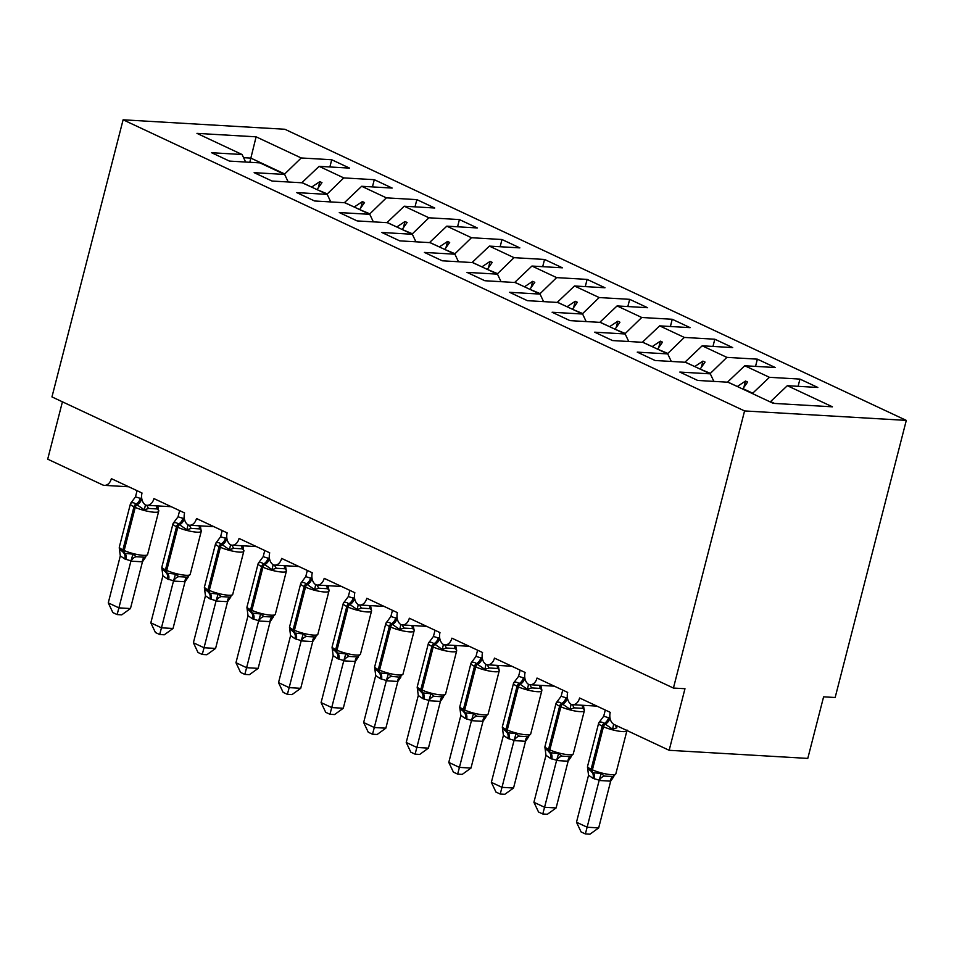 <?xml version="1.0" encoding="UTF-8"?>
<svg xmlns="http://www.w3.org/2000/svg" width="954" height="954" viewBox="0 0 954 954"><rect width="100%" height="100%" fill="white"/><g stroke="black" fill="none" stroke-linecap="round" stroke-linejoin="round"><path stroke-width="1.43" d="M906.3 420.392L835.155 697.505L823.6 696.825L807.788 758.406L669.159 750.297L684.972 688.716L673.429 688.049L744.573 410.935L906.3 420.392L284.841 129.255L123.114 119.799L744.573 410.935M669.159 750.297L614.257 724.575A9.719 6.797 93.3 0 1 610.238 712.352L579.591 697.994A9.719 6.797 -86.7 0 1 572.638 704.696A9.719 6.797 -86.7 0 1 571.267 704.41A9.719 6.797 93.3 0 1 567.678 692.413L537.03 678.055A9.719 6.797 -86.7 0 1 530.078 684.757A9.719 6.797 -86.7 0 1 528.707 684.471A9.719 6.797 93.3 0 1 525.105 672.463L494.458 658.105A9.719 6.797 -86.7 0 1 487.506 664.819A9.719 6.797 -86.7 0 1 486.135 664.533A9.719 6.797 93.3 0 1 482.545 652.524L451.898 638.166A9.719 6.797 -86.7 0 1 444.946 644.88A9.719 6.797 -86.7 0 1 443.574 644.594A9.719 6.797 93.3 0 1 439.973 632.585L409.326 618.228A9.719 6.797 -86.7 0 1 402.373 624.942A9.719 6.797 -86.7 0 1 401.002 624.655A9.719 6.797 93.3 0 1 397.413 612.647L366.765 598.289A9.719 6.797 -86.7 0 1 359.813 605.003A9.719 6.797 -86.7 0 1 358.442 604.717A9.719 6.797 93.3 0 1 354.84 592.708L324.193 578.351A9.719 6.797 -86.7 0 1 317.241 585.052A9.719 6.797 -86.7 0 1 315.869 584.766A9.719 6.797 93.3 0 1 312.28 572.77L281.633 558.412A9.719 6.797 -86.7 0 1 274.68 565.114A9.719 6.797 -86.7 0 1 273.309 564.828A9.719 6.797 93.3 0 1 269.708 552.819L239.06 538.461A9.719 6.797 -86.7 0 1 232.108 545.175A9.719 6.797 -86.7 0 1 230.737 544.889A9.719 6.797 93.3 0 1 227.147 532.881L196.5 518.523A9.719 6.797 -86.7 0 1 189.548 525.237A9.719 6.797 -86.7 0 1 188.177 524.95A9.719 6.797 93.3 0 1 184.575 512.942L153.928 498.584A9.719 6.797 -86.7 0 1 146.976 505.298A9.719 6.797 -86.7 0 1 145.604 505.012A9.719 6.797 93.3 0 1 142.015 493.003L111.368 478.646A9.719 6.797 -86.7 0 1 104.415 485.359L128.73 486.778M302.215 182.81L311.97 187.246M329.869 166.974L331.718 159.747L349.605 168.119L319.101 166.342L302.358 182.238M245.643 162.049L242.077 154.512L211.585 152.723L229.461 161.095L259.953 162.884L284.65 174.451L288.215 181.987M344.776 202.749L354.542 207.185M372.43 186.912L374.29 179.686L392.166 188.069L361.673 186.28L344.919 202.176M284.65 174.451L254.146 172.662L272.021 181.033L302.525 182.822L327.21 194.389L330.776 201.926M387.348 222.687L397.102 227.135M415.002 206.851L416.85 199.624L434.738 208.008L404.234 206.219L387.491 222.115M327.21 194.389L296.718 192.601L314.593 200.984L345.086 202.761L369.782 214.328L373.348 221.865M429.908 242.626L439.675 247.074M457.562 226.79L459.423 219.575L477.298 227.946L446.806 226.158L430.051 242.054M369.782 214.328L339.278 212.551L357.154 220.923L387.658 222.699L412.343 234.267L415.908 241.803M472.48 262.565L482.235 267.013M500.134 246.728L501.983 239.514L519.858 247.885L489.366 246.108L472.624 262.004M412.343 234.267L381.85 232.49L399.726 240.861L430.218 242.65L454.915 254.205L458.469 261.742M515.041 282.503L524.807 286.951M542.695 266.667L544.555 259.452L562.431 267.824L531.938 266.047L515.184 281.943M454.915 254.205L424.411 252.428L442.286 260.8L472.79 262.588L497.475 274.156L501.041 281.692M557.613 302.442L567.368 306.89M585.267 286.617L587.115 279.391L604.991 287.762L574.499 285.985L557.756 301.881M497.475 274.156L466.983 272.367L484.859 280.738L515.351 282.527L540.047 294.094L543.601 301.631M600.173 322.392L609.94 326.828M627.827 306.556L629.688 299.329L647.563 307.713L617.071 305.924L600.316 321.82M540.047 294.094L509.543 292.306L527.419 300.677L557.923 302.466L582.608 314.033L586.173 321.57M642.746 342.331L652.5 346.779M670.4 326.495L672.248 319.268L690.124 327.651L659.631 325.863L642.889 341.759M582.608 314.033L552.116 312.244L569.991 320.627L600.483 322.404L625.168 333.972L628.734 341.508M685.306 362.27L695.072 366.718M712.96 346.433L714.82 339.219L732.696 347.59L702.192 345.801L685.449 361.697M625.168 333.972L594.676 332.183L612.551 340.566L643.056 342.343L667.74 353.91L671.306 361.447M727.878 382.208L737.633 386.656M755.532 366.372L757.381 359.157L775.256 367.528L744.764 365.752L728.021 381.648M667.74 353.91L637.248 352.133L655.124 360.505L685.616 362.293L710.301 373.849L679.808 372.072L697.684 380.443L728.188 382.232L773.3 403.363L832.448 406.821L787.324 385.69L770.582 401.586L774.541 403.435M787.324 385.69L817.828 387.467L799.953 379.096L769.449 377.307L752.706 393.203L742.975 388.648L747.626 382.041L745.503 381.04L737.752 386.203M62.427 401.813L47.7 459.172L102.615 484.894A9.719 6.797 -86.7 0 0 104.415 485.359M242.077 154.512L196.965 133.369L256.101 136.827L301.225 157.97L331.718 159.747M301.225 157.97L284.364 174.32M319.101 166.342L343.786 177.909L374.29 179.686M343.786 177.909L326.924 194.258M361.673 186.28L386.358 197.848L416.85 199.624M386.358 197.848L369.496 214.197M404.234 206.219L428.918 217.786L459.423 219.575M428.918 217.786L412.056 234.135M446.806 226.158L471.491 237.725L501.983 239.514M471.491 237.725L454.629 254.074M489.366 246.108L514.051 257.663L544.555 259.452M514.051 257.663L497.189 274.013M531.938 266.047L556.623 277.614L587.115 279.391M556.623 277.614L539.761 293.963M574.499 285.985L599.184 297.553L629.688 299.329M599.184 297.553L582.322 313.902M617.071 305.924L641.756 317.491L672.248 319.268M641.756 317.491L624.894 333.84M659.631 325.863L684.316 337.43L714.82 339.219M684.316 337.43L667.454 353.779M702.192 345.801L726.888 357.368L757.381 359.157M726.888 357.368L710.026 373.718M744.764 365.752L769.449 377.307M317.205 189.703L327.043 193.805M317.312 189.25L321.963 182.631L319.84 181.63L312.089 186.793M359.765 209.642L369.615 213.744M359.885 209.188L364.535 202.57L362.401 201.58L354.649 206.732M402.326 229.58L412.176 233.682M402.445 229.127L407.096 222.509L404.973 221.519L397.222 226.682M444.898 249.519L454.748 253.621M445.017 249.066L449.668 242.447L447.533 241.457L439.782 246.621M487.458 269.457L497.308 273.559M487.577 269.004L492.228 262.398L490.106 261.396L482.354 266.56M530.03 289.396L539.881 293.51M530.15 288.943L534.8 282.336L532.666 281.335L524.915 286.498M572.591 309.346L582.441 313.449M572.71 308.893L577.361 302.275L575.238 301.273L567.487 306.437M615.163 329.285L625.013 333.387M615.282 328.832L619.933 322.213L617.798 321.224L610.047 326.375M657.723 349.224L667.573 353.326M657.843 348.77L662.493 342.152L660.371 341.162L652.619 346.326M700.296 369.162L710.146 373.264M700.415 368.709L705.066 362.091L702.931 361.101L695.18 366.264M713.866 381.385L710.301 373.849M798.093 386.31L799.953 379.096M249.781 162.287L250.854 158.114L284.483 173.867M123.114 119.799L51.957 396.912L673.429 688.049M256.101 136.827L250.854 158.114L243.58 157.684M743.87 387.372L745.503 381.04M701.309 367.433L702.931 361.101M658.737 347.494L660.371 341.162M616.177 327.556L617.798 321.224M573.604 307.617L575.238 301.273M531.044 287.667L532.666 281.335M488.472 267.728L490.106 261.396M445.912 247.79L447.533 241.457M403.351 227.851L404.973 221.519M360.779 207.912L362.401 201.58M318.219 187.974L319.84 181.63M615.306 725.076A7.131 4.341 -108.1 0 0 616.868 727.807L612.563 729.19L604.204 723.418C602.046 721.856 600.257 721.629 598.838 722.75L599.398 721.88M593.006 778.321L588.558 775.22L576.49 822.229L587.127 827.213L599.207 780.205L593.006 778.321A7.131 4.901 -64.9 0 0 591.707 772.06A3.244 2.23 115.1 0 1 591.122 769.222A13.928 2.671 14.4 0 1 587.569 766.336L587.688 768.566L592.994 772.668L601.187 773.503L604.478 776.079L613.148 776.58L615.831 773.861L626.897 730.764A13.928 2.671 -165.6 0 1 622.557 731.587A13.928 2.671 -165.6 0 1 603.465 726.709L602.189 726.113A13.928 2.671 -165.6 0 1 598.635 723.227L600.018 721.188M598.683 827.893L589.966 834.201L585.351 833.927L587.127 827.213L598.683 827.893L610.679 781.159L599.124 780.479M613.839 776.532L610.679 781.159M605.301 710.026L603.703 716.215L610.035 718.159M598.838 722.75L603.703 716.215M613.66 724.253L612.563 729.19M587.461 767.088L588.558 775.22M601.187 773.503L599.207 780.205M585.351 833.927L581.093 831.936L576.49 822.229M584.444 709.955L582.977 708.369L574.308 707.868L570.003 709.251L561.632 703.48C559.473 701.917 557.685 701.691 556.265 702.812L556.838 701.941M545.986 755.282L533.918 802.29L544.567 807.275L556.635 760.266L550.446 758.382L545.986 755.282L544.889 747.125L545.128 748.628L550.422 752.718L558.615 753.553L561.918 756.14L570.575 756.641L573.259 753.922L584.325 710.813A13.928 2.671 -165.6 0 1 579.984 711.636A13.928 2.671 -165.6 0 1 560.904 706.771L559.628 706.175A13.928 2.671 -165.6 0 1 556.063 703.289L557.446 701.238M556.11 807.955L547.393 814.263L542.778 813.989L544.567 807.275L556.11 807.955L568.119 761.22L556.564 760.541M571.267 756.594L568.119 761.22M562.729 690.088L561.143 696.277L567.463 698.221M583.419 705.328L584.325 710.813M556.265 702.812L561.143 696.277M571.1 704.314L570.003 709.251M558.615 753.553L556.635 760.266M542.778 813.989L538.533 811.997L533.918 802.29M540.858 685.389L541.872 690.147L540.405 688.43L531.736 687.917L527.431 689.301L519.071 683.541C516.913 681.979 515.124 681.752 513.705 682.873L514.266 682.003M507.874 738.444L503.426 735.343L491.358 782.352L501.995 787.336L514.075 740.328L507.874 738.444A7.131 4.901 -64.9 0 0 506.574 732.183A3.244 2.23 115.1 0 1 505.99 729.345A13.928 2.671 14.4 0 1 502.436 726.459L502.555 728.689L507.862 732.779L516.054 733.614L519.346 736.19L528.015 736.703L530.698 733.984L541.765 690.875A13.928 2.671 -165.6 0 1 537.424 691.698A13.928 2.671 -165.6 0 1 518.332 686.832L517.056 686.236A13.928 2.671 -165.6 0 1 513.502 683.35L514.886 681.299M513.55 788.016L504.833 794.312L500.218 794.05L501.995 787.336L513.55 788.016L525.547 741.282L513.991 740.602M528.707 736.655L525.547 741.282M520.168 670.149L518.571 676.326L524.903 678.282M513.705 682.873L518.571 676.326M528.528 684.376L527.431 689.301M502.329 727.21L503.426 735.343M516.054 733.614L514.075 740.328M500.218 794.05L495.961 792.058L491.358 782.352M499.312 670.066L497.845 668.492L489.175 667.979L484.87 669.362L476.499 663.602C474.341 662.04 472.552 661.814 471.133 662.935L471.705 662.052M465.313 718.505L460.854 715.393L448.785 762.413L459.434 767.398L471.503 720.389L465.313 718.505A7.131 4.901 -64.9 0 0 464.014 712.244A3.244 2.23 115.1 0 1 463.429 709.394A13.928 2.671 14.4 0 1 459.864 706.52L459.995 708.75L465.29 712.841L473.494 713.675L476.785 716.251L485.443 716.764L488.126 714.045L499.192 670.936A13.928 2.671 -165.6 0 1 494.852 671.759A13.928 2.671 -165.6 0 1 475.772 666.894L474.496 666.297A13.928 2.671 -165.6 0 1 470.93 663.412L472.313 661.361M470.978 768.065L462.261 774.374L457.646 774.111L459.434 767.398L470.978 768.065L482.986 721.343L471.431 720.664M486.135 716.716L482.986 721.343M477.596 650.211L476.01 656.388L482.33 658.332M498.286 665.451L499.192 670.936M471.133 662.935L476.01 656.388M485.968 664.425L484.87 669.362M459.756 707.26L460.854 715.393M473.494 713.675L471.503 720.389M457.646 774.111L453.4 772.12L448.785 762.413M456.739 650.127L455.273 648.553L446.603 648.04L442.298 649.424L433.939 643.664C431.78 642.09 429.992 641.875 428.573 642.996L429.133 642.114M422.741 698.566L418.293 695.454L406.225 742.474L416.862 747.459L428.942 700.451L422.741 698.566A7.131 4.901 -64.9 0 0 421.453 692.306A3.244 2.23 115.1 0 1 420.857 689.456A13.928 2.671 14.4 0 1 417.303 686.582L417.423 688.812L422.729 692.902L430.922 693.737L434.213 696.313L442.883 696.825L445.566 694.107L456.632 650.998A13.928 2.671 -165.6 0 1 452.291 651.82A13.928 2.671 -165.6 0 1 433.199 646.955L431.923 646.359A13.928 2.671 -165.6 0 1 428.37 643.473L429.753 641.422M428.418 748.127L419.7 754.435L415.085 754.161L416.862 747.459L428.418 748.127L440.414 701.393L428.859 700.725M443.574 696.778L440.414 701.393M435.036 630.272L433.438 636.449L439.77 638.393M455.726 645.512L456.632 650.998M428.573 642.996L433.438 636.449M443.395 644.487L442.298 649.424M417.196 687.321L418.293 695.454M430.922 693.737L428.942 700.451M415.085 754.161L410.828 752.169L406.225 742.474M414.179 630.189L412.712 628.603L404.043 628.102L399.738 629.485L391.367 623.725C389.208 622.151 387.419 621.936 386 623.057L386.573 622.175M380.181 678.616L375.721 675.515L363.653 722.524L374.302 727.508L386.37 680.5L380.181 678.616A7.131 4.901 -64.9 0 0 378.881 672.367A3.244 2.23 115.1 0 1 378.297 669.517A13.928 2.671 14.4 0 1 374.731 666.631L374.862 668.873L380.157 672.964L388.361 673.798L391.653 676.374L399.309 677.137M385.845 728.188L377.128 734.497L372.513 734.222L374.302 727.508L385.845 728.188L397.854 681.454L386.298 680.786M401.002 676.839L397.854 681.454M392.464 610.333L390.878 616.511L397.198 618.454M414.167 630.332L414.06 631.059A13.928 2.671 -165.6 0 1 409.719 631.882A13.928 2.671 -165.6 0 1 390.639 627.016L389.363 626.408A13.928 2.671 -165.6 0 1 385.81 623.534L387.181 621.483M386 623.057L390.878 616.511M400.835 624.548L399.738 629.485M413.154 625.574L414.179 630.308M374.624 667.383L375.721 675.515M388.361 673.798L386.37 680.5M372.513 734.222L368.268 732.231L363.653 722.524M371.607 610.25L370.14 608.664L361.483 608.163L357.166 609.546L348.806 603.775C346.648 602.212 344.859 601.986 343.44 603.107L344 602.236M337.609 658.677L333.161 655.577L321.093 702.585L331.73 707.57L343.81 660.562L337.609 658.677A7.131 4.901 -64.9 0 0 336.321 652.429A3.244 2.23 115.1 0 1 335.725 649.579A13.928 2.671 14.4 0 1 332.171 646.693L332.29 648.923L337.597 653.025L345.789 653.86L349.081 656.435L357.75 656.936L360.433 654.217L371.5 611.12A13.928 2.671 -165.6 0 1 367.159 611.943A13.928 2.671 -165.6 0 1 348.067 607.066L346.791 606.47A13.928 2.671 -165.6 0 1 343.237 603.584L344.621 601.545M343.285 708.25L334.568 714.558L329.953 714.284L331.73 707.57L343.285 708.25L355.282 661.516L343.726 660.836M358.442 656.889L355.282 661.516M349.903 590.383L348.305 596.572L354.638 598.516M370.593 605.623L371.5 611.12M343.44 603.107L348.305 596.572M358.263 604.609L357.166 609.546M332.064 647.444L333.161 655.577M345.789 653.86L343.81 660.562M329.953 714.284L325.696 712.292L321.093 702.585M329.047 590.311L327.58 588.725L318.91 588.224L314.605 589.608L306.234 583.836C304.087 582.274 302.287 582.047 300.868 583.168L301.44 582.298M295.048 638.739L290.588 635.638L278.52 682.647L289.169 687.631L301.237 640.623L295.048 638.739A7.131 4.901 -64.9 0 0 293.749 632.478A3.244 2.23 115.1 0 1 293.164 629.64A13.928 2.671 14.4 0 1 289.599 626.754L289.73 628.984L295.024 633.086L303.229 633.909L306.52 636.497L315.178 636.998L317.861 634.279L328.927 591.17A13.928 2.671 -165.6 0 1 324.587 591.993A13.928 2.671 -165.6 0 1 305.507 587.127L304.231 586.531A13.928 2.671 -165.6 0 1 300.677 583.645L302.048 581.606M300.725 688.311L291.996 694.619L287.381 694.345L289.169 687.631L300.725 688.311L312.721 641.577L301.166 640.897M315.869 636.95L312.721 641.577M307.331 570.444L305.745 576.633L312.065 578.577M329.047 590.443L328.927 591.17M300.868 583.168L305.745 576.633M315.702 584.671L314.605 589.608M328.033 585.684L329.047 590.431M289.491 627.505L290.588 635.638M303.229 633.909L301.237 640.623M287.381 694.345L283.135 692.354L278.52 682.647M286.474 570.373L285.007 568.787L276.35 568.274L272.033 569.657L263.674 563.897C261.515 562.335 259.726 562.109 258.307 563.23L258.868 562.359M248.028 615.7L235.96 662.708L246.597 667.693L258.677 620.684L252.476 618.8L248.028 615.7L246.931 607.543L247.158 609.046L252.464 613.136L260.657 613.971L263.948 616.546L272.617 617.059L275.301 614.34L286.367 571.231A13.928 2.671 -165.6 0 1 282.026 572.054A13.928 2.671 -165.6 0 1 262.934 567.189L261.658 566.593A13.928 2.671 -165.6 0 1 258.105 563.707L259.488 561.656M258.152 668.372L249.435 674.669L244.82 674.406L246.597 667.693L258.152 668.372L270.149 621.638L258.606 620.959M273.309 617.011L270.149 621.638M264.771 550.506L263.173 556.683L269.505 558.639M285.461 565.746L286.367 571.231M258.307 563.23L263.173 556.683M273.13 564.732L272.033 569.657M260.657 613.971L258.677 620.684M244.82 674.406L240.563 672.415L235.96 662.708M243.914 550.422L242.447 548.848L233.778 548.335L229.473 549.719L221.101 543.959C218.955 542.397 217.166 542.17 215.735 543.291L216.308 542.409M209.916 598.862L205.456 595.749L193.388 642.769L204.037 647.754L216.105 600.746L209.916 598.862A7.131 4.901 -64.9 0 0 208.616 592.601A3.244 2.23 115.1 0 1 208.032 589.751A13.928 2.671 14.4 0 1 204.478 586.877L204.597 589.107L209.892 593.197L218.096 594.032L221.388 596.608L230.057 597.121L232.728 594.402L243.795 551.293A13.928 2.671 -165.6 0 1 239.454 552.116A13.928 2.671 -165.6 0 1 220.374 547.25L219.098 546.654A13.928 2.671 -165.6 0 1 215.544 543.768L216.916 541.717M215.592 648.422L206.863 654.73L202.248 654.468L204.037 647.754L215.592 648.422L227.589 601.7L216.033 601.02M230.737 597.073L227.589 601.7M222.199 530.567L220.612 536.744L226.933 538.688M242.9 545.807L243.795 551.293M215.735 543.291L220.612 536.744M230.57 544.782L229.473 549.719M204.359 587.616L205.456 595.749M218.096 594.032L216.105 600.746M202.248 654.468L198.003 652.476L193.388 642.769M201.342 530.484L199.875 528.91L191.217 528.397L186.901 529.78L178.541 524.02C176.383 522.446 174.594 522.232 173.175 523.352L173.735 522.47M167.344 578.923L162.895 575.811L150.827 622.831L161.464 627.815L173.545 580.807L167.344 578.923A7.131 4.901 -64.9 0 0 166.056 572.662A3.244 2.23 115.1 0 1 165.459 569.812A13.928 2.671 14.4 0 1 161.906 566.938L162.025 569.168L167.332 573.259L175.524 574.093L178.815 576.669L187.485 577.182L190.168 574.463L201.234 531.354A13.928 2.671 -165.6 0 1 196.894 532.177A13.928 2.671 -165.6 0 1 177.802 527.312L176.526 526.715A13.928 2.671 -165.6 0 1 172.972 523.829L174.355 521.778M173.02 628.483L164.303 634.792L159.688 634.517L161.464 627.815L173.02 628.483L185.016 581.749L173.473 581.081M188.177 577.134L185.016 581.749M179.638 510.628L178.04 516.806L184.372 518.749M200.328 525.869L201.234 531.354M173.175 523.352L178.04 516.806M187.998 524.843L186.901 529.78M161.798 567.678L162.895 575.811M175.524 574.093L173.545 580.807M159.688 634.517L155.43 632.526L150.827 622.831M158.781 510.545L157.315 508.959L148.645 508.458L144.34 509.841L135.969 504.082C133.822 502.508 132.034 502.293 130.603 503.414L131.175 502.531M124.783 558.972L120.323 555.872L108.267 602.88L118.904 607.865L130.972 560.857L124.783 558.972A7.131 4.901 -64.9 0 0 123.483 552.724A3.244 2.23 115.1 0 1 122.899 549.874A13.928 2.671 14.4 0 1 119.345 546.988L119.465 549.23L124.759 553.32L132.964 554.155L136.255 556.731L144.925 557.231L147.596 554.512L158.662 511.416A13.928 2.671 -165.6 0 1 154.333 512.238A13.928 2.671 -165.6 0 1 135.241 507.373L133.965 506.765A13.928 2.671 -165.6 0 1 130.412 503.891L131.783 501.84M130.459 608.545L121.742 614.853L117.115 614.579L118.904 607.865L130.459 608.545L142.456 561.811L130.901 561.143M145.604 557.196L142.456 561.811M137.066 490.69L135.48 496.867L141.8 498.811M157.768 505.93L158.662 511.416M130.603 503.414L135.48 496.867M145.437 504.904L144.34 509.841M119.226 547.739L120.323 555.872M132.964 554.155L130.972 560.857M117.115 614.579L112.87 612.587L108.267 602.88M608.628 717.503A7.131 4.901 -64.9 0 1 604.204 723.418A3.244 2.23 115.1 0 0 602.189 726.113L591.122 769.222L592.398 769.818A13.928 2.671 14.4 0 0 611.49 774.684A13.928 2.671 14.4 0 0 615.831 773.861M594.282 778.917A7.131 4.901 -64.9 0 0 592.994 772.668A3.244 2.23 -64.9 0 1 592.398 769.818L603.465 726.709A3.244 2.23 -64.9 0 1 605.48 724.026A7.131 4.901 -64.9 0 0 609.904 718.1M604.478 776.079A7.131 5.164 -61.7 0 0 599.207 780.527M612.933 776.651A7.131 4.341 -108.1 0 0 610.572 781.195M566.056 697.553A7.131 4.901 -64.9 0 1 561.632 703.48A3.244 2.23 115.1 0 0 559.628 706.175L548.562 749.284A3.244 2.23 115.1 0 0 549.146 752.122A7.131 4.901 -64.9 0 1 550.446 758.382M544.889 747.149L544.996 746.398A13.928 2.671 14.4 0 0 548.562 749.284L549.838 749.88A13.928 2.671 14.4 0 0 568.918 754.745A13.928 2.671 14.4 0 0 573.259 753.922M551.722 758.979A7.131 4.901 -64.9 0 0 550.422 752.718A3.244 2.23 -64.9 0 1 549.838 749.88L560.904 706.771A3.244 2.23 -64.9 0 1 562.908 704.076A7.131 4.901 -64.9 0 0 567.332 698.161M572.579 704.696A7.131 4.341 -108.1 0 0 574.308 707.868M582.345 705.268A7.131 5.164 -61.7 0 0 582.977 708.369M561.918 756.14A7.131 5.164 -61.7 0 0 556.647 760.588M570.373 756.713A7.131 4.341 -108.1 0 0 568.012 761.256M523.496 677.614A7.131 4.901 -64.9 0 1 519.071 683.541A3.244 2.23 115.1 0 0 517.056 686.236L505.99 729.345L507.266 729.941A13.928 2.671 14.4 0 0 526.358 734.807A13.928 2.671 14.4 0 0 530.698 733.984M509.15 739.04A7.131 4.901 -64.9 0 0 507.862 732.779A3.244 2.23 -64.9 0 1 507.266 729.941L518.332 686.832A3.244 2.23 -64.9 0 1 520.347 684.137A7.131 4.901 -64.9 0 0 524.772 678.211M530.019 684.757A7.131 4.341 -108.1 0 0 531.736 687.917M539.785 685.33A7.131 5.164 -61.7 0 0 540.405 688.43M519.346 736.19A7.131 5.164 -61.7 0 0 514.075 740.65M527.8 736.774A7.131 4.341 -108.1 0 0 525.439 741.318M480.923 657.676A7.131 4.901 -64.9 0 1 476.499 663.602A3.244 2.23 115.1 0 0 474.496 666.297L463.429 709.394L464.705 710.003A13.928 2.671 14.4 0 0 483.785 714.868A13.928 2.671 14.4 0 0 488.126 714.045M466.589 719.101A7.131 4.901 -64.9 0 0 465.29 712.841A3.244 2.23 -64.9 0 1 464.705 710.003L475.772 666.894A3.244 2.23 -64.9 0 1 477.775 664.199A7.131 4.901 -64.9 0 0 482.199 658.272M487.458 664.819A7.131 4.341 -108.1 0 0 489.175 667.979M497.213 665.391A7.131 5.164 -61.7 0 0 497.845 668.492M476.785 716.251A7.131 5.164 -61.7 0 0 471.514 720.711M485.24 716.836A7.131 4.341 -108.1 0 0 482.879 721.367M438.363 637.737A7.131 4.901 -64.9 0 1 433.939 643.664A3.244 2.23 115.1 0 0 431.923 646.359L420.857 689.456L422.133 690.052A13.928 2.671 14.4 0 0 441.225 694.929A13.928 2.671 14.4 0 0 445.566 694.107M424.017 699.163A7.131 4.901 -64.9 0 0 422.729 692.902A3.244 2.23 -64.9 0 1 422.133 690.052L433.199 646.955A3.244 2.23 -64.9 0 1 435.215 644.26A7.131 4.901 -64.9 0 0 439.639 638.333M444.886 644.88A7.131 4.341 -108.1 0 0 446.603 648.04M454.653 645.441A7.131 5.164 -61.7 0 0 455.273 648.553M434.213 696.313A7.131 5.164 -61.7 0 0 428.942 700.773M442.668 696.885A7.131 4.341 -108.1 0 0 440.307 701.428M395.791 617.798A7.131 4.901 -64.9 0 1 391.367 623.725A3.244 2.23 115.1 0 0 389.363 626.408L378.297 669.517L379.573 670.113A13.928 2.671 14.4 0 0 398.653 674.991A13.928 2.671 14.4 0 0 402.993 674.156L414.06 631.059M381.457 679.224A7.131 4.901 -64.9 0 0 380.157 672.964A3.244 2.23 -64.9 0 1 379.573 670.113L390.639 627.016A3.244 2.23 -64.9 0 1 392.643 624.321A7.131 4.901 -64.9 0 0 397.067 618.395M426.688 626.361L402.373 624.942A7.131 4.341 -108.1 0 0 404.043 628.102M412.08 625.502A7.131 5.164 -61.7 0 0 412.712 628.603M391.653 676.374A7.131 5.164 -61.7 0 0 386.382 680.822M400.108 676.946A7.131 4.341 -108.1 0 0 397.746 681.49M353.23 597.86A7.131 4.901 -64.9 0 1 348.806 603.775A3.244 2.23 115.1 0 0 346.791 606.47L335.725 649.579L337 650.175A13.928 2.671 14.4 0 0 356.092 655.04A13.928 2.671 14.4 0 0 360.433 654.217M338.885 659.274A7.131 4.901 -64.9 0 0 337.597 653.025A3.244 2.23 -64.9 0 1 337 650.175L348.067 607.066A3.244 2.23 -64.9 0 1 350.082 604.383A7.131 4.901 -64.9 0 0 354.506 598.456M359.753 604.991A7.131 4.341 -108.1 0 0 361.483 608.163M369.52 605.563A7.131 5.164 -61.7 0 0 370.14 608.664M349.081 656.435A7.131 5.164 -61.7 0 0 343.81 660.884M357.535 657.008A7.131 4.341 -108.1 0 0 355.186 661.551M310.658 577.909A7.131 4.901 -64.9 0 1 306.234 583.836A3.244 2.23 115.1 0 0 304.231 586.531L293.164 629.64L294.44 630.236A13.928 2.671 14.4 0 0 313.52 635.102A13.928 2.671 14.4 0 0 317.861 634.279M296.324 639.335A7.131 4.901 -64.9 0 0 295.024 633.086A3.244 2.23 -64.9 0 1 294.44 630.236L305.507 587.127A3.244 2.23 -64.9 0 1 307.51 584.432A7.131 4.901 -64.9 0 0 311.934 578.518M317.193 585.052A7.131 4.341 -108.1 0 0 318.91 588.224M326.948 585.625A7.131 5.164 -61.7 0 0 327.58 588.725M306.52 636.497A7.131 5.164 -61.7 0 0 301.249 640.945M314.975 637.069A7.131 4.341 -108.1 0 0 312.614 641.613M268.098 557.971A7.131 4.901 -64.9 0 1 263.674 563.897A3.244 2.23 115.1 0 0 261.658 566.593L250.592 609.701A3.244 2.23 115.1 0 0 251.188 612.54A7.131 4.901 -64.9 0 1 252.476 618.8M246.931 607.567L247.038 606.816A13.928 2.671 14.4 0 0 250.592 609.701L251.868 610.298A13.928 2.671 14.4 0 0 270.96 615.163A13.928 2.671 14.4 0 0 275.301 614.34M253.752 619.396A7.131 4.901 -64.9 0 0 252.464 613.136A3.244 2.23 -64.9 0 1 251.868 610.298L262.934 567.189A3.244 2.23 -64.9 0 1 264.95 564.494A7.131 4.901 -64.9 0 0 269.374 558.567M274.621 565.114A7.131 4.341 -108.1 0 0 276.35 568.274M284.387 565.686A7.131 5.164 -61.7 0 0 285.007 568.787M263.948 616.546A7.131 5.164 -61.7 0 0 258.677 621.006M272.403 617.131A7.131 4.341 -108.1 0 0 270.054 621.674M225.526 538.032A7.131 4.901 -64.9 0 1 221.101 543.959A3.244 2.23 115.1 0 0 219.098 546.654L208.032 589.751L209.308 590.359A13.928 2.671 14.4 0 0 228.388 595.224A13.928 2.671 14.4 0 0 232.728 594.402M211.192 599.458A7.131 4.901 -64.9 0 0 209.892 593.197A3.244 2.23 -64.9 0 1 209.308 590.359L220.374 547.25A3.244 2.23 -64.9 0 1 222.389 544.555A7.131 4.901 -64.9 0 0 226.802 538.628M232.06 545.175A7.131 4.341 -108.1 0 0 233.778 548.335M241.815 545.748A7.131 5.164 -61.7 0 0 242.447 548.848M221.388 596.608A7.131 5.164 -61.7 0 0 216.117 601.068M229.842 597.192A7.131 4.341 -108.1 0 0 227.481 601.724M182.965 518.094A7.131 4.901 -64.9 0 1 178.541 524.02A3.244 2.23 115.1 0 0 176.526 526.715L165.459 569.812L166.735 570.409A13.928 2.671 14.4 0 0 185.827 575.286A13.928 2.671 14.4 0 0 190.168 574.463M168.619 579.519A7.131 4.901 -64.9 0 0 167.332 573.259A3.244 2.23 -64.9 0 1 166.735 570.409L177.802 527.312A3.244 2.23 -64.9 0 1 179.817 524.617A7.131 4.901 -64.9 0 0 184.241 518.69M189.488 525.237A7.131 4.341 -108.1 0 0 191.217 528.397M199.255 525.809A7.131 5.164 -61.7 0 0 199.875 528.91M178.815 576.669A7.131 5.164 -61.7 0 0 173.556 581.129M187.27 577.242A7.131 4.341 -108.1 0 0 184.921 581.785M140.393 498.155A7.131 4.901 -64.9 0 1 135.969 504.082A3.244 2.23 115.1 0 0 133.965 506.765L122.899 549.874L124.175 550.47A13.928 2.671 14.4 0 0 143.255 555.347A13.928 2.671 14.4 0 0 147.596 554.512M126.059 559.581A7.131 4.901 -64.9 0 0 124.759 553.32A3.244 2.23 -64.9 0 1 124.175 550.47L135.241 507.373A3.244 2.23 -64.9 0 1 137.257 504.678A7.131 4.901 -64.9 0 0 141.669 498.751M146.928 505.286A7.131 4.341 -108.1 0 0 148.645 508.458M156.683 505.858A7.131 5.164 -61.7 0 0 157.315 508.959M136.255 556.731A7.131 5.164 -61.7 0 0 130.984 561.179M144.71 557.303A7.131 4.341 -108.1 0 0 142.349 561.846M572.638 704.696L596.954 706.127M530.078 684.757L554.381 686.176M487.506 664.819L511.821 666.238M444.946 644.88L469.249 646.299M359.813 605.003L384.116 606.422M317.241 585.052L341.556 586.483M274.68 565.114L298.984 566.533M232.108 545.175L256.423 546.594M189.548 525.237L213.851 526.656M146.976 505.298L171.291 506.717M587.569 766.336L598.635 723.227M627.005 730.013L626.897 730.764M544.996 746.398L556.063 703.289M502.436 726.459L513.502 683.35M541.872 690.016L541.765 690.875M459.864 706.52L470.93 663.412M417.303 686.582L428.37 643.473M374.731 666.631L385.81 623.534M399.309 677.125L402.993 674.156M332.171 646.693L343.237 603.584M289.599 626.754L300.677 583.645M247.038 606.816L258.105 563.707M204.478 586.877L215.544 543.768M161.906 566.938L172.972 523.829M119.345 546.988L130.412 503.891"/></g></svg>
